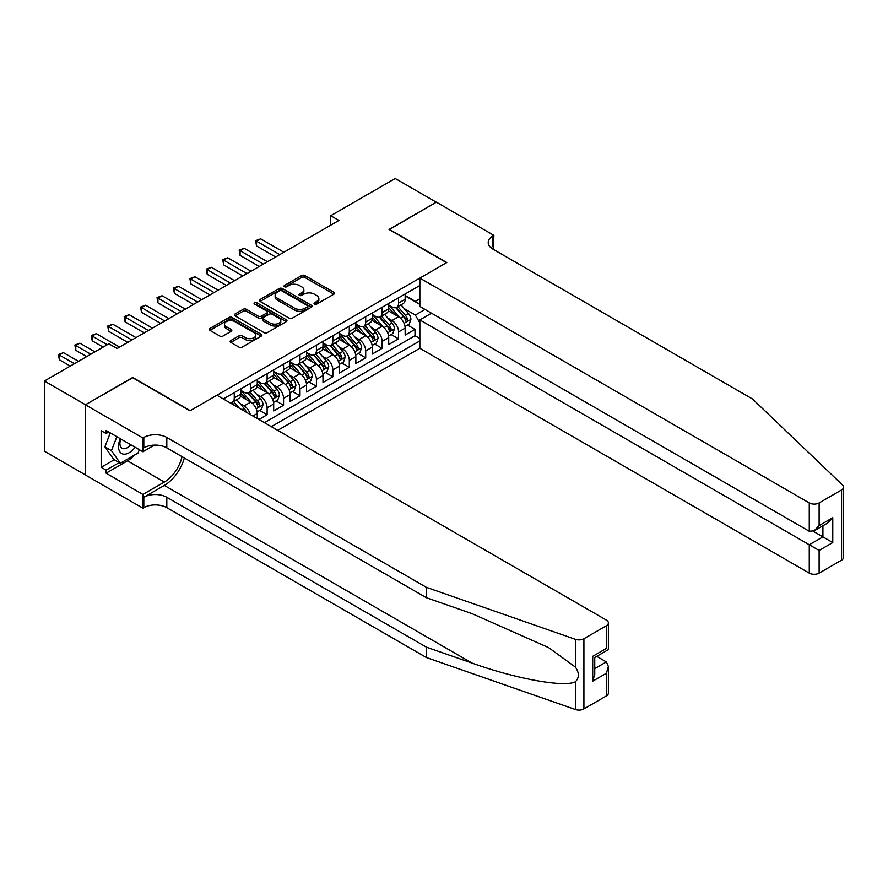 <?xml version="1.0" encoding="UTF-8"?>
<svg xmlns="http://www.w3.org/2000/svg" width="888" height="888" viewBox="0 0 888 888"><rect width="100%" height="100%" fill="white"/><g stroke="black" fill="none" stroke-linecap="round" stroke-linejoin="round"><path stroke-width="1.33" d="M314.496 304.062A1.598 0.921 0 0 0 316.75 304.062L333.888 294.172A2.276 1.321 0 0 0 334.554 293.24A2.276 1.321 0 0 0 333.888 292.307L304.85 275.546A2.276 1.321 0 0 0 301.631 275.546L284.493 285.437A1.598 0.921 0 0 0 284.027 286.091A1.598 0.921 0 0 0 284.493 286.746A1.598 0.921 0 0 0 286.746 286.746L288.966 285.459A7.304 4.218 0 0 1 299.289 285.459L301.709 286.857A7.304 4.218 0 0 1 303.851 289.843A7.304 4.218 0 0 1 301.709 292.818L299.489 294.095A1.598 0.921 0 0 0 299.023 294.749A1.598 0.921 0 0 0 299.489 295.404A1.598 0.921 0 0 0 301.754 295.404L303.974 294.128A7.304 4.218 0 0 1 314.285 294.128L316.705 295.515A7.304 4.218 0 0 1 318.848 298.501A7.304 4.218 0 0 1 316.705 301.476L314.496 302.764A1.598 0.921 0 0 0 314.03 303.407A1.598 0.921 0 0 0 314.496 304.062L314.496 302.764M230.825 340.537A2.276 1.321 0 0 0 230.159 341.469A2.276 1.321 0 0 0 230.825 342.402L238.972 347.108A2.276 1.321 0 0 0 242.202 347.108L261.227 336.119A2.276 1.321 0 0 0 261.893 335.187A2.276 1.321 0 0 0 261.227 334.254L232.201 317.493A2.276 1.321 0 0 0 228.971 317.493L209.945 328.482A2.276 1.321 0 0 0 209.268 329.415A2.276 1.321 0 0 0 209.945 330.347L219.78 336.03A2.276 1.321 0 0 0 223.01 336.03L231.146 331.324A2.276 1.321 0 0 0 231.812 330.392A2.276 1.321 0 0 0 231.146 329.459L226.274 326.64A6.105 3.519 0 0 1 224.486 324.153A6.105 3.519 0 0 1 228.249 320.901A6.105 3.519 0 0 1 234.898 321.667L254.012 332.7A6.105 3.519 0 0 1 255.8 335.187A6.105 3.519 0 0 1 252.037 338.439A6.105 3.519 0 0 1 245.388 337.673L242.202 335.842A2.276 1.321 0 0 0 238.972 335.842L230.825 340.537L230.825 342.402M132.723 377.744L85.481 404.739L44.4 381.019L44.4 451.215L85.392 474.891M132.723 377.456L190.232 410.667L446.553 262.67L389.044 229.47L436.286 202.198L395.204 178.488L330.713 215.717L330.713 225.208M44.4 381.019L108.891 343.789L117.105 348.529L338.927 220.457L330.713 215.717M289.133 318.148A2.276 1.321 0 0 0 292.352 318.148L311.388 307.159A2.276 1.321 0 0 0 312.054 306.227A2.276 1.321 0 0 0 311.388 305.294L282.362 288.533A2.276 1.321 0 0 0 279.132 288.533L260.095 299.522A2.276 1.321 0 0 0 259.429 300.455A2.276 1.321 0 0 0 260.095 301.387L289.133 318.148M255.178 304.406A1.598 0.921 0 0 1 256.798 304.628L256.798 302.741L286.313 319.78A2.276 1.321 0 0 1 286.979 320.712A2.276 1.321 0 0 1 286.313 321.634L267.277 332.623A2.276 1.321 0 0 1 264.047 332.623L235.02 315.862L235.02 314.008A2.276 1.321 0 0 0 234.354 314.929A2.276 1.321 0 0 0 235.02 315.862M235.02 314.008L243.168 309.301A2.276 1.321 0 0 1 246.387 309.301L258.164 316.095A2.276 1.321 0 0 0 261.394 316.095L266.788 312.976A2.276 1.321 0 0 0 267.466 312.043A2.276 1.321 0 0 0 266.788 311.122L254.534 304.04A1.598 0.921 0 0 1 254.068 303.385A1.598 0.921 0 0 1 255.056 302.542A1.598 0.921 0 0 1 256.798 302.741M258.908 419.491L267.122 414.74L259.651 410.423M256.421 394.05L260.55 396.437A9.291 5.361 60 0 1 267.122 407.814L273.693 404.029L273.693 410.944L283.561 405.261L276.079 400.943M272.86 384.571L276.978 386.946A9.291 5.361 60 0 1 283.561 398.335L290.132 394.538L290.132 401.465L299.989 395.771L292.507 391.453M289.288 375.08L293.417 377.467A9.291 5.361 60 0 1 299.989 388.844L306.56 385.048L306.56 391.974L316.417 386.28L308.946 381.973M305.716 365.59L309.845 367.976A9.291 5.361 60 0 1 316.417 379.354L322.988 375.569L322.988 382.495L332.845 376.801L325.374 372.483M322.155 356.11L326.273 358.486A9.291 5.361 60 0 1 332.845 369.874L339.427 366.078L339.427 373.004L349.284 367.31L341.802 362.992M338.583 346.62L342.713 349.006A9.291 5.361 60 0 1 349.284 360.384L355.855 356.588L355.855 363.514L365.712 357.82L358.23 353.513M355.011 337.129L359.141 339.516A9.291 5.361 60 0 1 365.712 350.904L372.283 347.108L372.283 354.035L382.14 348.34L374.669 344.022M371.439 327.65L375.569 330.025A9.291 5.361 60 0 1 382.14 341.414L388.711 337.618L388.711 344.544L398.579 338.85L398.579 331.923A9.291 5.361 -120 0 0 391.997 320.546L387.878 318.159M391.097 334.532L398.579 338.85M257.265 418.537L257.265 413.508A9.291 5.361 -120 0 0 250.694 402.131L240.537 396.259M250.305 414.518A9.291 5.361 60 0 0 244.122 405.916L239.993 403.541M273.693 404.029A9.291 5.361 -120 0 0 267.122 392.64L256.965 386.768M290.132 394.538A9.291 5.361 -120 0 0 283.561 383.15L273.393 377.289M306.56 385.048A9.291 5.361 -120 0 0 299.989 373.67L289.821 367.799M322.988 375.569A9.291 5.361 -120 0 0 316.417 364.18L306.26 358.319M339.427 366.078A9.291 5.361 -120 0 0 332.845 354.689L322.688 348.829M355.855 356.588A9.291 5.361 -120 0 0 349.284 345.21L339.116 339.338M372.283 347.108A9.291 5.361 -120 0 0 365.712 335.72L355.555 329.859M388.711 337.618A9.291 5.361 -120 0 0 382.14 326.24L371.983 320.368M277.722 430.347L419.858 348.296L809.268 573.115L809.268 544.755L822.91 536.885L822.91 525.763M271.317 426.651L419.858 340.892M419.858 285.492L223.332 398.945M240.837 390.365L244.122 392.263A9.291 5.361 60 0 0 248.773 392.718L255.344 388.922A9.291 5.361 -120 0 0 257.265 384.671L257.265 379.354M257.265 380.874L260.55 382.772A9.291 5.361 60 0 0 265.201 383.239L271.772 379.442A9.291 5.361 -120 0 0 273.693 375.18L273.693 369.874M273.693 371.395L276.978 373.282A9.291 5.361 60 0 0 281.629 373.748L288.2 369.952A9.291 5.361 -120 0 0 290.132 365.701L290.132 360.384M290.132 361.904L293.417 363.803A9.291 5.361 60 0 0 298.057 364.258L304.639 360.461A9.291 5.361 -120 0 0 306.56 356.21L306.56 350.904M306.56 352.414L309.845 354.312A9.291 5.361 60 0 0 314.496 354.778L321.068 350.982A9.291 5.361 -120 0 0 322.988 346.731L322.988 341.414M322.988 342.935L326.273 344.833A9.291 5.361 60 0 0 330.924 345.288L337.496 341.492A9.291 5.361 -120 0 0 339.427 337.24L339.427 331.923M339.427 333.444L342.713 335.342A9.291 5.361 60 0 0 347.352 335.797L353.924 332.012A9.291 5.361 -120 0 0 355.855 327.75L355.855 322.444M355.855 323.954L359.141 325.852A9.291 5.361 60 0 0 363.791 326.318L370.363 322.522A9.291 5.361 -120 0 0 372.283 318.27L372.283 312.953M372.283 314.474L375.569 316.372A9.291 5.361 60 0 0 380.219 316.827L386.791 313.031A9.291 5.361 -120 0 0 388.711 308.78L388.711 303.463M264.413 422.666L415.007 335.72L415.007 329.37L405.15 335.054L405.15 328.127A9.291 5.361 -120 0 0 398.579 316.75L388.411 310.878M388.711 304.984L391.997 306.882A9.291 5.361 -120 0 0 396.647 307.348A9.291 5.361 -120 0 0 398.579 303.086L398.579 297.78M396.647 307.348L403.219 303.552A9.291 5.361 -120 0 0 405.15 299.289L405.15 293.984M224.409 399.567L224.409 398.335M234.266 392.64L234.266 397.957A9.291 5.361 60 0 1 232.334 402.209A9.291 5.361 60 0 1 229.47 402.497M232.334 402.209L238.905 398.412A9.291 5.361 -120 0 0 240.837 394.161L240.837 388.844M250.694 383.15L250.694 388.467A9.291 5.361 60 0 1 248.773 392.718M267.122 373.67L267.122 378.976A9.291 5.361 60 0 1 265.201 383.239M283.561 364.18L283.561 369.497A9.291 5.361 60 0 1 281.629 373.748M299.989 354.689L299.989 360.006A9.291 5.361 60 0 1 298.057 364.258M316.417 345.21L316.417 350.516A9.291 5.361 60 0 1 314.496 354.778M332.845 335.72L332.845 341.036A9.291 5.361 60 0 1 330.924 345.288M349.284 326.229L349.284 331.546A9.291 5.361 60 0 1 347.352 335.797M365.712 316.75L365.712 322.055A9.291 5.361 60 0 1 363.791 326.318M382.14 307.259L382.14 312.576A9.291 5.361 60 0 1 380.219 316.827M382.14 341.414L382.14 348.34M365.712 350.904L365.712 357.82M349.284 360.384L349.284 367.31M332.845 369.874L332.845 376.801M316.417 379.354L316.417 386.28M299.989 388.844L299.989 395.771M283.561 398.335L283.561 405.261M267.122 407.814L267.122 414.74M419.858 322.866L415.329 315.04L404.306 308.68M415.329 315.04L425.03 309.446M405.15 295.882L419.858 304.373M405.15 295.493L415.329 301.376L419.858 298.768M407.525 325.052L415.007 329.37M415.007 335.72L419.858 338.517M315.129 304.284L316.705 303.374A7.304 4.218 0 0 0 318.848 300.399L318.848 298.501M303.851 289.843L303.851 291.741A7.304 4.218 0 0 1 301.709 294.716L300.133 295.626M333.855 294.183L304.85 277.445A2.276 1.321 0 0 0 301.631 277.445L285.137 286.968M311.355 307.181L282.362 290.432A2.276 1.321 0 0 0 279.132 290.432L260.129 301.398M307.359 306.882A1.598 0.921 0 0 0 307.825 306.227A1.598 0.921 0 0 0 307.359 305.572L281.873 290.864A1.598 0.921 0 0 0 279.62 290.864L277.278 292.219A7.304 4.218 0 0 0 275.136 295.193A7.304 4.218 0 0 0 277.278 298.179L294.694 308.225A7.304 4.218 0 0 0 305.017 308.225L307.359 306.882L307.359 308.78A1.598 0.921 0 0 0 307.825 308.125L307.825 306.227M275.136 295.193L275.136 297.091A7.304 4.218 0 0 0 277.278 300.066L277.278 298.179M307.359 308.78L305.017 310.123A7.304 4.218 0 0 1 294.694 310.123L277.278 300.066M235.054 315.884L243.168 311.2L243.168 309.301M267.466 312.043L267.466 313.941A2.276 1.321 0 0 1 266.788 314.874L261.394 317.993A2.276 1.321 0 0 1 258.164 317.993L246.387 311.2A2.276 1.321 0 0 0 243.168 311.2M256.798 304.628L286.28 321.656M270.385 323.154A6.105 3.519 0 0 0 277.034 323.92A6.105 3.519 0 0 0 280.797 320.657A6.105 3.519 0 0 0 279.01 318.17L272.272 314.285A2.276 1.321 0 0 0 269.053 314.285L263.647 317.405A2.276 1.321 0 0 0 262.981 318.337A2.276 1.321 0 0 0 263.647 319.269L270.385 323.154L270.385 325.052A6.105 3.519 0 0 0 277.034 325.818A6.105 3.519 0 0 0 280.797 322.555L280.797 320.657M262.981 318.337L262.981 320.235A2.276 1.321 0 0 0 263.647 321.167L263.647 319.269M270.385 325.052L263.647 321.167M255.8 335.187L255.8 337.085A6.105 3.519 0 0 1 252.037 340.337A6.105 3.519 0 0 1 245.388 339.571L242.202 337.74A2.276 1.321 0 0 0 238.972 337.74L230.858 342.424M224.486 324.153L224.486 326.051A6.105 3.519 0 0 0 226.274 328.538L226.274 326.64M231.124 331.346L226.274 328.538M261.194 336.141L232.201 319.391A2.276 1.321 0 0 0 228.971 319.391L209.968 330.358L209.945 328.482M405.006 326.507L409.257 324.053L410.9 319.314A6.161 3.552 -120 0 0 408.502 313.531L400.988 304.839M399.489 317.349L390.587 307.037A17.771 10.268 -120 0 0 388.711 305.084M394.605 314.452L389.621 308.691A14.752 8.514 -120 0 0 388.711 307.703M283.883 252.236L260.639 238.817L256.521 241.192L256.521 245.932L275.668 256.987M395.815 307.681L403.407 316.472A6.161 3.552 60 0 1 405.605 320.712C406.526 321.944 407.181 321.567 407.57 319.569A6.161 3.552 -120 0 0 405.372 315.329L397.868 306.638M396.259 307.537L404.417 316.983A3.141 1.809 60 0 1 405.206 318.204L407.57 319.569M405.605 320.712L406.049 321.445M256.521 245.932L255.622 240.67L279.776 254.612M255.622 240.67L260.639 238.817M120.302 438.694A15.107 8.725 120 0 0 123.843 454.168A15.107 8.725 120 0 0 135.109 447.241M120.812 438.983A10.345 5.972 120 0 0 122.067 448.24A10.345 5.972 120 0 0 123.587 448.706A10.345 5.972 120 0 0 130.714 444.699M139.349 449.683L138.051 453.024L120.313 463.27L113.742 459.473L104.873 446.853L110.279 432.911M120.313 463.27L111.444 450.649L116.861 436.696M104.873 446.853L111.444 450.649M431.524 313.187L419.858 319.924L819.125 550.449L819.125 573.115L841.558 560.173L841.558 489.965A6.971 4.029 0 0 0 843.6 487.124A6.971 4.029 0 0 0 842.59 485.048L752.58 399.045L492.973 249.162A16.262 9.391 180 0 1 488.211 242.513A16.262 9.391 180 0 1 492.973 235.875L493.872 235.353L436.363 202.153L389.288 229.615M419.858 319.924L419.858 348.296M389.288 229.326L446.797 262.537L419.858 278.088L809.268 502.919A6.971 4.029 0 0 0 819.125 502.919L841.558 489.965M493.872 235.353L493.384 249.395M419.858 278.088L419.858 306.46L809.268 531.279L809.268 502.919M843.6 487.124L843.6 557.32A6.971 4.029 180 0 1 841.558 560.173M819.125 573.115A6.971 4.029 180 0 1 809.268 573.115M490.92 247.708A16.262 9.391 180 0 1 492.973 246.265L492.973 235.875M813.219 531.279L832.766 542.568L819.125 550.449M819.125 502.919L819.125 525.596L814.196 530.791L809.268 531.279M819.125 525.596L832.766 517.715L827.838 522.921L814.196 530.791M606.349 695.97L606.349 673.293L608.391 666.422L608.391 693.128A6.971 4.029 180 0 1 606.349 695.97L583.915 708.924A6.971 4.029 180 0 1 575.38 709.512L426.429 657.553L426.429 647.163L166.811 497.28A16.262 9.391 -0 0 0 143.812 497.28L164.347 485.414A30.27 17.471 120 0 0 184.338 457.975M426.429 647.163L472.094 663.092C515.75 678.832 564.524 687.645 575.38 681.762C579.342 677.699 579.342 672.815 575.38 667.077L548.584 647.596L472.094 613.675L426.429 597.735L166.811 447.852A16.262 9.391 -0 0 0 143.812 447.852L143.812 437.462L142.901 437.984L85.392 404.784L132.467 377.6L189.977 410.811L216.927 395.249L606.349 620.079A6.971 4.029 -0 0 1 608.391 622.921A6.971 4.029 -0 0 1 606.349 625.774L583.915 638.716L583.915 708.924M426.429 657.553L166.811 507.659A16.262 9.391 -0 0 0 143.812 507.659L142.901 508.18L85.392 474.98L85.392 404.784M426.429 597.735L426.429 587.345L166.811 437.462A16.262 9.391 -0 0 0 143.812 437.462M575.38 667.077L575.38 639.316L426.429 587.345M134.787 454.911A26.141 15.096 -60 0 1 127.539 460.805L106.094 473.182L106.094 470.141L119.17 462.604M108.725 432.012L106.094 433.522L101.165 430.68L101.165 467.299L106.094 470.141M106.094 433.522L106.094 430.491L142.901 451.737L142.901 437.984M142.901 508.18L142.901 494.427L164.347 482.051A26.141 15.096 120 0 0 182.051 456.643M106.094 473.182L142.901 494.427M596.725 656.354L606.349 661.915L608.391 666.422M154.379 445.11L142.901 451.737M575.38 639.316A6.971 4.029 -0 0 0 583.915 638.716M101.165 467.299L114.23 459.751M606.349 673.293L592.707 681.174L594.749 674.303L594.749 657.497L608.391 649.616L608.391 622.921M592.707 681.174L592.707 656.321C595.371 657.853 595.371 657.853 592.707 656.321L606.349 648.44C609.002 649.972 609.002 649.972 606.349 648.44L606.349 625.774M388.578 335.986L392.818 333.544L394.461 328.793A6.161 3.552 -120 0 0 392.063 323.01L384.56 314.319M383.061 326.84L374.148 316.528A17.771 10.268 -120 0 0 372.283 314.574M378.177 323.942L373.193 318.182A14.752 8.514 -120 0 0 372.283 317.183M267.454 261.727L244.2 248.307L240.093 250.671L240.093 255.422L259.241 266.467M379.376 317.16L386.968 325.952A6.161 3.552 60 0 1 389.166 330.192C390.098 331.435 390.753 331.058 391.142 329.06A6.161 3.552 -120 0 0 388.944 324.819L381.44 316.128M379.831 317.016L387.989 326.462A3.141 1.809 60 0 1 388.778 327.694L391.142 329.06M389.166 330.192L389.621 330.924M240.093 255.422L239.194 250.15L263.348 264.102M239.194 250.15L244.2 248.307M372.15 345.476L376.39 343.023L378.033 338.284A6.161 3.552 -120 0 0 375.635 332.501L368.132 323.809M366.622 336.319L357.72 326.018A17.771 10.268 -120 0 0 355.855 324.065M361.738 333.433L356.765 327.661A14.752 8.514 -120 0 0 355.855 326.673M251.027 271.217L227.772 257.786L223.665 260.162L223.665 264.902L242.801 275.957M362.948 326.651L370.54 335.442A6.161 3.552 60 0 1 372.738 339.682C373.659 340.925 374.325 340.537 374.714 338.55A6.161 3.552 -120 0 0 372.516 334.299L365.012 325.607M363.392 326.507L371.55 335.953A3.141 1.809 60 0 1 372.35 337.185L374.714 338.55M372.738 339.682L373.182 340.415M223.665 264.902L222.755 259.64L246.908 273.582M222.755 259.64L227.772 257.786M355.711 354.967L359.962 352.514L361.605 347.774A6.161 3.552 -120 0 0 359.207 341.991L351.692 333.3M350.194 345.809L341.292 335.498A17.771 10.268 -120 0 0 339.427 333.544M345.31 342.912L340.326 337.151A14.752 8.514 -120 0 0 339.427 336.164M234.587 280.697L211.344 267.277L207.237 269.652L207.237 274.392L226.373 285.448M346.52 336.141L354.112 344.933A6.161 3.552 60 0 1 356.31 349.173C357.231 350.405 357.886 350.027 358.275 348.029A6.161 3.552 -120 0 0 356.088 343.789L348.573 335.098M346.964 335.997L355.122 345.443A3.141 1.809 60 0 1 355.91 346.664L358.275 348.029M356.31 349.173L356.754 349.894M207.237 274.392L206.327 269.131L230.48 283.072M206.327 269.131L211.344 267.277M339.283 364.446L343.534 362.004L345.177 357.254A6.161 3.552 -120 0 0 342.779 351.47L335.264 342.779M333.766 355.3L324.864 344.988A17.771 10.268 -120 0 0 322.988 343.034M328.882 352.403L323.898 346.642A14.752 8.514 -120 0 0 322.988 345.643M218.159 290.187L194.905 276.767L190.798 279.132L190.798 283.883L209.945 294.927M330.092 345.621L337.684 354.412A6.161 3.552 60 0 1 339.871 358.652C340.803 359.895 341.458 359.518 341.847 357.52A6.161 3.552 -120 0 0 339.649 353.28L332.145 344.588M330.536 345.476L338.694 354.923A3.141 1.809 60 0 1 339.482 356.155L341.847 357.52M339.871 358.652L340.326 359.385M190.798 283.883L189.899 278.61L214.052 292.563M189.899 278.61L194.905 276.767M322.855 373.937L327.095 371.484L328.738 366.744A6.161 3.552 -120 0 0 326.34 360.961L318.836 352.27M317.327 364.779L308.425 354.479A17.771 10.268 -120 0 0 306.56 352.514M312.443 361.893L307.47 356.121A14.752 8.514 -120 0 0 306.56 355.133M201.731 299.678L178.477 286.247L174.37 288.622L174.37 293.362L193.517 304.418M313.653 355.111L321.245 363.902A6.161 3.552 60 0 1 323.443 368.143C324.375 369.386 325.03 368.997 325.419 366.999A6.161 3.552 -120 0 0 323.221 362.759L315.717 354.068M314.097 354.967L322.266 364.413A3.141 1.809 60 0 1 323.054 365.634L325.419 366.999M323.443 368.143L323.898 368.875M174.37 293.362L173.471 288.101L197.624 302.042M173.471 288.101L178.477 286.247M306.427 383.427L310.667 380.974L312.31 376.223A6.161 3.552 -120 0 0 309.912 370.451L302.408 361.749M300.899 374.27L291.997 363.958A17.771 10.268 -120 0 0 290.132 362.004M296.015 371.373L291.042 365.612A14.752 8.514 -120 0 0 290.132 364.613M185.292 309.157L162.049 295.737L157.942 298.113L157.942 302.852L177.078 313.897M297.225 364.591L304.817 373.382A6.161 3.552 60 0 1 307.015 377.633C307.936 378.865 308.591 378.488 308.98 376.49A6.161 3.552 -120 0 0 306.793 372.25L299.278 363.558M297.669 364.446L305.827 373.904A3.141 1.809 60 0 1 306.615 375.125L308.98 376.49M307.015 377.633L307.459 378.355M157.942 302.852L157.032 297.591L181.185 311.533M157.032 297.591L162.049 295.737M289.988 392.907L294.239 390.454L295.882 385.714A6.161 3.552 -120 0 0 293.484 379.931L285.969 371.24M284.471 383.749L275.569 373.448A17.771 10.268 -120 0 0 273.693 371.495M279.587 380.863L274.603 375.091A14.752 8.514 -120 0 0 273.693 374.103M168.864 318.648L145.621 305.228L141.503 307.592L141.503 312.332L160.65 323.387M280.797 374.081L288.389 382.872A6.161 3.552 60 0 1 290.587 387.113C291.508 388.356 292.163 387.978 292.552 385.98A6.161 3.552 -120 0 0 290.354 381.74L282.85 373.038M281.241 373.937L289.399 383.383A3.141 1.809 60 0 1 290.187 384.615L292.552 385.98M290.587 387.113L291.031 387.845M141.503 312.332L140.604 307.07L164.757 321.012M140.604 307.07L145.621 305.228M273.56 402.397L277.8 399.944L279.443 395.204A6.161 3.552 -120 0 0 277.045 389.421L269.541 380.73M268.043 393.24L259.13 382.928A17.771 10.268 -120 0 0 257.265 380.974M263.159 390.343L258.175 384.582A14.752 8.514 -120 0 0 257.265 383.594M152.436 328.127L129.182 314.707L125.075 317.083L125.075 321.822L144.222 332.878M264.358 383.572L271.95 392.363A6.161 3.552 60 0 1 274.148 396.603C275.08 397.835 275.735 397.458 276.124 395.46A6.161 3.552 -120 0 0 273.926 391.22L266.422 382.528M264.813 383.427L272.971 392.873A3.141 1.809 60 0 1 273.759 394.094L276.124 395.46M274.148 396.603L274.603 397.336M125.075 321.822L124.176 316.561L148.329 330.503M124.176 316.561L129.182 314.707M257.132 411.888L261.372 409.435L263.014 404.684A6.161 3.552 -120 0 0 260.617 398.901L253.113 390.209M251.604 402.73L242.702 392.418A17.771 10.268 -120 0 0 240.837 390.465M246.72 399.833L241.747 394.072A14.752 8.514 -120 0 0 240.837 393.073M136.008 337.618L112.754 324.198L108.647 326.562L108.647 331.313L127.783 342.357M247.93 393.051L255.522 401.842A6.161 3.552 60 0 1 257.72 406.094C258.641 407.326 259.307 406.948 259.696 404.95A6.161 3.552 -120 0 0 257.498 400.71L249.994 392.019M248.374 392.907L256.532 402.353A3.141 1.809 60 0 1 257.331 403.585L259.696 404.95M257.72 406.094L258.164 406.815M108.647 331.313L107.737 326.04L131.89 339.993M107.737 326.04L112.754 324.198M246.265 412.187A6.161 3.552 -120 0 0 244.189 408.391L236.674 399.7M119.569 347.108L96.326 333.677L92.219 336.053L92.219 340.792L103.141 347.108M239.327 408.18L233.555 401.498M231.946 402.397L234.565 405.428M231.502 402.541L233.433 404.773M92.219 340.792L91.309 335.531L107.248 344.733M91.309 335.531L96.326 333.677M94.927 351.848L79.887 343.168L75.78 345.543L75.78 350.283L86.713 356.588M75.78 350.283L74.881 345.021L90.82 354.223M74.881 345.021L79.887 343.168M78.499 361.338L63.459 352.658L59.352 355.022L59.352 359.773L70.274 366.078M59.352 359.773L58.453 354.501L74.381 363.703M58.453 354.501L63.459 352.658M244.122 405.916L250.694 402.131M260.55 396.437L267.122 392.64M276.978 386.946L283.561 383.15M293.417 377.467L299.989 373.67M309.845 367.976L316.417 364.18M326.273 358.486L332.845 354.689M342.713 349.006L349.284 345.21M359.141 339.516L365.712 335.72M375.569 330.025L382.14 326.24M391.997 320.546L398.579 316.75M398.579 303.086L405.15 299.289M234.266 397.957L240.837 394.161M250.694 388.467L257.265 384.671M267.122 378.976L273.693 375.18M283.561 369.497L290.132 365.701M299.989 360.006L306.56 356.21M316.417 350.516L322.988 346.731M332.845 341.036L339.427 337.24M349.284 331.546L355.855 327.75M365.712 322.055L372.283 318.27M382.14 312.576L388.711 308.78M398.579 331.923L405.15 328.127M252.914 416.028L257.265 413.508M316.705 303.374L316.705 301.476M299.489 295.404L299.489 294.095M301.709 294.716L301.709 292.818M284.493 286.746L284.493 285.437M301.631 277.445L301.631 275.546M304.85 277.445L304.85 275.546M333.888 294.172L333.888 292.307M260.095 301.387L260.095 299.522M279.132 290.432L279.132 288.533M282.362 290.432L282.362 288.533M311.388 307.159L311.388 305.294M294.694 310.123L294.694 308.225M305.017 310.123L305.017 308.225M246.387 311.2L246.387 309.301M258.164 317.993L258.164 316.095M261.394 317.993L261.394 316.095M266.788 314.874L266.788 312.976M286.313 321.634L286.313 319.78M238.972 337.74L238.972 335.842M242.202 337.74L242.202 335.842M245.388 339.571L245.388 337.673M231.146 331.324L231.146 329.459M228.971 319.391L228.971 317.493M232.201 319.391L232.201 317.493M261.227 336.119L261.227 334.254M404.073 323.343L410.855 319.425M390.587 307.037L391.43 306.549M405.372 315.329L408.502 313.531M400.466 318.159L403.407 316.472M832.766 517.715L832.766 542.568M472.094 663.092L164.347 485.414M166.811 447.852L166.811 437.462M166.811 497.28L166.811 507.659M575.38 709.512L575.38 681.762M143.812 497.28L143.812 507.659M127.539 460.805L164.347 482.051M594.749 668.609L606.349 661.915M387.634 332.834L394.427 328.915M374.148 316.528L375.002 316.039M388.944 324.819L392.063 323.01M384.038 327.65L386.968 325.952M371.206 342.324L377.988 338.406M357.72 326.018L358.563 325.53M372.516 334.299L375.635 332.501M367.61 337.14L370.54 335.442M354.778 351.803L361.56 347.885M341.292 335.498L342.135 335.009M356.088 343.789L359.207 341.991M351.171 346.62L354.112 344.933M338.339 361.294L345.132 357.376M324.864 344.988L325.707 344.5M339.649 353.28L342.779 351.47M334.743 356.11L337.684 354.412M321.911 370.784L328.704 366.855M308.425 354.479L309.279 353.979M323.221 362.759L326.34 360.961M318.315 365.601L321.245 363.902M305.483 380.264L312.265 376.346M291.997 363.958L292.84 363.47M306.793 372.25L309.912 370.451M301.876 375.08L304.817 373.382M289.055 389.754L295.837 385.836M275.569 373.448L276.412 372.96M290.354 381.74L293.484 379.931M285.448 384.571L288.389 382.872M272.616 399.234L279.409 395.315M259.13 382.928L259.984 382.439M273.926 391.22L277.045 389.421M269.02 394.05L271.95 392.363M256.188 408.724L262.97 404.806M242.702 392.418L243.545 391.93M257.498 400.71L260.617 398.901M252.592 403.541L255.522 401.842M241.936 409.69L244.189 408.391"/></g></svg>
